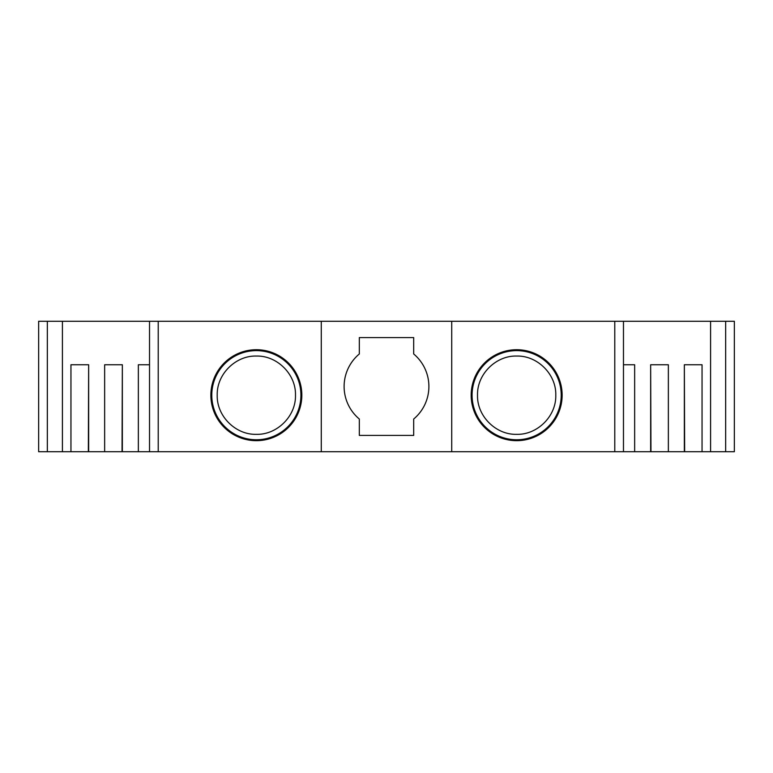 <?xml version="1.0" encoding="UTF-8"?>
<svg xmlns="http://www.w3.org/2000/svg" width="773" height="773" viewBox="0 0 773 773"><rect width="100%" height="100%" fill="white"/><g stroke="black" fill="none" stroke-linecap="round" stroke-linejoin="round"><path stroke-width="1.16" d="M516.654 350.633A44.563 44.563 0 0 0 472.081 395.196A44.563 44.563 0 0 0 516.654 439.76A44.563 44.563 0 0 0 561.217 395.196A44.563 44.563 0 0 0 516.654 350.633M256.346 350.633A44.563 44.563 0 0 0 211.783 395.196A44.563 44.563 0 0 0 256.346 439.76A44.563 44.563 0 0 0 300.919 395.196A44.563 44.563 0 0 0 256.346 350.633M562.135 395.196A45.481 45.481 0 0 0 516.654 349.715A45.481 45.481 0 0 0 471.172 395.196A45.481 45.481 0 0 0 516.654 440.678A45.481 45.481 0 0 0 562.135 395.196M344.111 386.5A42.399 42.399 0 0 0 359.329 419.034L359.329 435.421L413.681 435.421L413.681 419.034A42.399 42.399 0 0 0 413.681 353.966L413.681 337.579L359.329 337.579L359.329 353.966A42.399 42.399 0 0 0 344.111 386.5M301.828 395.196A45.481 45.481 0 0 0 256.346 349.715A45.481 45.481 0 0 0 210.865 395.196A45.481 45.481 0 0 0 256.346 440.678A45.481 45.481 0 0 0 301.828 395.196M149.527 364.759L138.348 364.759L138.348 451.722L122.347 451.722L122.347 364.759L104.645 364.759L104.645 451.722L88.653 451.722L88.653 364.759L70.952 364.759L70.952 451.722L38.65 451.722L38.65 321.278L734.35 321.278L734.35 451.722L702.048 451.722L702.048 364.759L684.347 364.759L684.347 451.722L668.355 451.722L668.355 364.759L650.653 364.759L650.653 451.722L634.652 451.722L634.652 364.759L623.473 364.759M710.59 321.278L710.59 451.722M614.777 321.278L614.777 451.722L451.722 451.722L451.722 321.278M451.722 451.722L321.278 451.722L321.278 321.278M321.278 451.722L158.223 451.722L158.223 321.278M62.41 451.722L62.41 321.278M684.347 451.722L702.048 451.722M650.653 451.722L668.355 451.722M614.777 451.722L634.652 451.722M138.348 451.722L158.223 451.722M122.347 451.722L104.645 451.722M88.653 451.722L70.952 451.722M650.963 451.722L650.653 364.759M684.656 451.722L684.347 364.759M725.654 321.278L725.654 451.722M623.473 451.722L623.473 321.278M149.527 451.722L149.527 321.278M47.346 451.722L47.346 321.278M88.653 364.759L88.344 451.722M122.347 364.759L122.037 451.722M516.654 356.063C496.121 355.425 476.931 374.093 477.521 395.196C476.931 416.299 496.121 434.967 516.654 434.329C537.187 434.967 556.367 416.299 555.787 395.196C556.367 374.093 537.187 355.425 516.654 356.063M256.346 356.063C235.813 355.425 216.633 374.093 217.213 395.196C216.633 416.299 235.813 434.967 256.346 434.329C276.879 434.967 296.069 416.299 295.479 395.196C296.069 374.093 276.879 355.425 256.346 356.063"/></g></svg>
